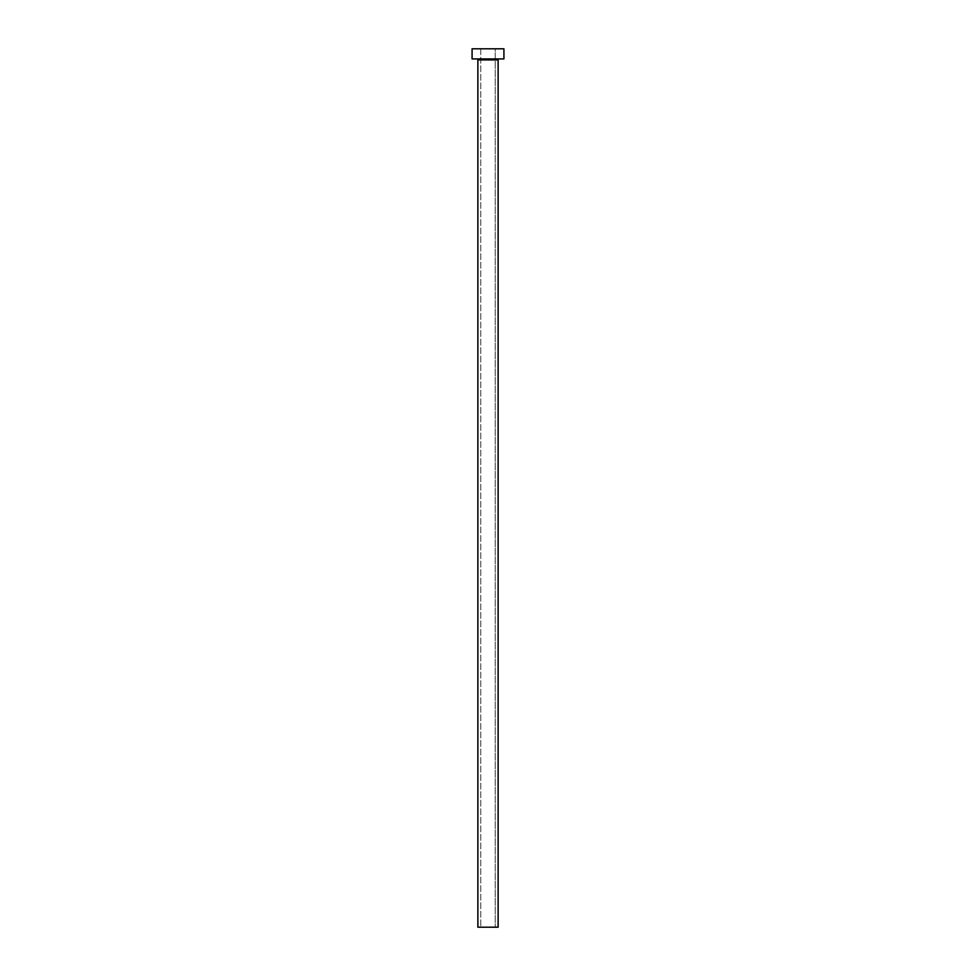 <?xml version="1.0" encoding="UTF-8"?>
<svg xmlns="http://www.w3.org/2000/svg" width="976" height="976" viewBox="0 0 976 976"><rect width="100%" height="100%" fill="white"/><g stroke="black" fill="none" stroke-linecap="round" stroke-linejoin="round"><path stroke-width="0.73" stroke-dasharray="4.88 3.66" d="M495.235 927.2L480.765 927.2L480.765 48.8L495.235 48.8L495.235 927.2L477.874 927.2L495.235 927.2L495.235 48.8L488 48.8L503.921 48.8L472.079 48.8L495.235 48.8L480.765 48.8L480.765 927.2L495.235 927.2M499.139 58.926L472.079 58.926L499.139 58.926M477.874 59.939L498.126 59.939L477.874 59.939"/><path stroke-width="1.46" d="M498.126 59.939A1.013 1.013 0 0 1 499.139 58.926A1.013 1.013 0 0 0 498.126 59.939L477.874 59.939L477.874 927.2L498.126 927.2L498.126 59.939L498.126 927.2L477.874 927.2L477.874 59.939A1.013 1.013 0 0 0 476.861 58.926A1.013 1.013 0 0 1 477.874 59.939L498.126 59.939M472.079 48.8L472.079 58.926L503.921 58.926L503.921 48.8L472.079 48.8L472.079 58.926L503.921 58.926L503.921 48.8L472.079 48.8"/></g></svg>
